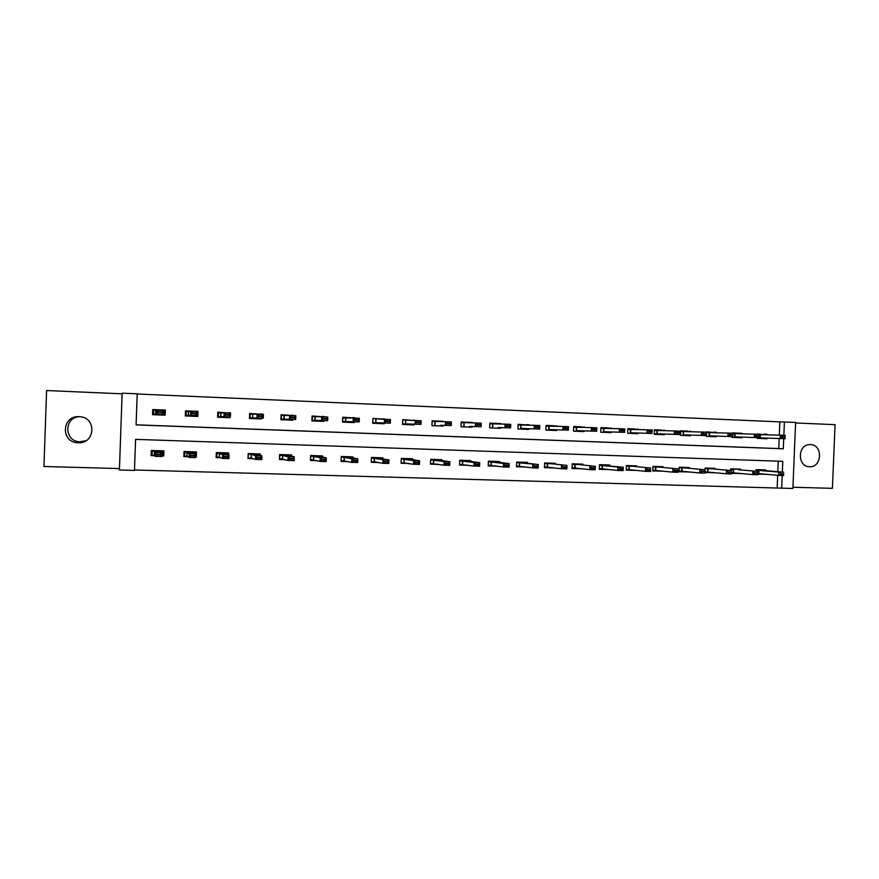 <?xml version="1.0" encoding="UTF-8"?>
<svg xmlns="http://www.w3.org/2000/svg" width="879" height="879" viewBox="0 0 879 879"><rect width="100%" height="100%" fill="white"/><g stroke="black" fill="none" stroke-linecap="round" stroke-linejoin="round"><path stroke-width="1.32" d="M86.109 440.654L79.879 441.774C63.892 441.588 63.771 416.91 79.769 416.701M78.176 442.752C95.053 443.961 96.987 417.943 80.11 416.734L79.099 416.668C61.684 415.349 60.431 442.467 77.89 442.741L78.176 442.752M809.515 466.738L809.823 466.749C822.283 467.254 822.898 444.532 810.427 444.587L809.328 444.62C797.286 445.071 797.473 466.925 809.515 466.738M782.343 472.089L782.782 461.31L135.575 439.368L134.476 470.408L119.412 469.99L122.137 393.166L137.201 393.825L136.091 424.887L783.299 448.784L783.716 438.654M122.115 393.814L46.587 390.54L43.95 466.485L119.467 468.573M792.946 487.241L832.413 488.339L835.05 424.667L795.583 422.964M779.321 435.16L779.871 421.887L795.605 422.403L792.891 488.46L781.684 488.153L782.2 475.484M134.487 469.979L781.684 488.153M777.168 487.658L777.673 475.286M777.827 471.715L778.256 461.156M765.686 470.704L765.719 469.946L756.061 469.65L756.006 471.243M765.543 474.199L757.731 474.166M740.503 469.913L740.525 469.155L730.757 468.848L730.691 470.496M740.349 473.451L731.493 473.363M715.001 469.111L715.034 468.342L705.145 468.035L704.958 472.55L714.858 472.693M689.191 468.309L689.224 467.529L679.214 467.21L679.027 471.759L689.048 471.924M663.063 467.496L663.096 466.694L652.965 466.375L652.778 470.957L662.92 471.155M636.616 466.672L636.649 465.859L626.386 465.54L626.2 470.144L636.462 470.375M609.828 465.837L609.861 465.013L599.478 464.683L599.291 469.32L609.685 469.595M582.711 464.991L582.744 464.156L572.229 463.815L572.042 468.485L582.568 468.804L572.053 468.331M555.253 464.145L555.286 463.288L544.628 462.947L544.453 467.639L554.594 467.947M527.444 463.288L527.477 462.398L516.687 462.057L516.5 466.782L526.224 467.079M499.272 462.42L499.316 461.508L488.383 461.167L488.197 465.914L497.492 466.2M470.748 461.541L470.781 460.607L459.717 460.255L459.53 465.035L468.386 465.31M441.851 460.662L441.884 459.695L430.677 459.332L430.49 464.145L438.885 464.409M412.581 459.772L412.614 458.761L401.253 458.398L401.066 463.244L408.999 463.497M382.914 458.882L382.958 457.827L371.443 457.454L371.257 462.332L378.706 462.563M352.864 457.992L352.908 456.871L341.239 456.498L341.063 461.409L348.007 461.629M322.406 457.102L322.45 455.904L310.639 455.531L310.452 460.475L316.89 460.673M291.553 456.245L291.597 454.926L279.621 454.553L279.434 459.53L285.356 459.706M260.272 455.41L260.327 453.938L248.186 453.553L247.999 458.563L253.372 458.728M228.562 454.685L228.628 452.938L216.322 452.542L216.135 457.585L220.959 457.739M195.577 456.959L196.314 456.981L196.489 451.916L184.019 451.52L183.832 456.597L188.084 456.728M161.769 455.926L163.736 455.981L163.912 450.883L151.265 450.477L151.089 455.597L154.748 455.707M779.871 421.887L137.19 394.012M136.091 424.821L778.772 448.565L779.19 438.5M767.158 434.83L757.511 434.27M767.026 438.116L766.993 438.753L757.346 438.379L757.368 437.621M741.964 433.808L732.207 433.248M741.832 437.116L741.81 437.764L732.031 437.379L732.064 436.61M716.473 432.776L706.606 431.853L706.419 436.38L716.308 436.764L716.341 436.116M690.663 431.743L680.676 430.809L680.489 435.358L690.498 435.753L690.531 435.094M664.535 430.688L654.426 429.754L654.24 434.336L664.37 434.731L664.403 434.072M638.088 429.611L627.848 428.688L627.661 433.292L637.923 433.699L637.956 433.028M611.312 428.534L600.939 427.601L600.753 432.237L611.147 432.644L611.169 431.974M584.194 427.436L573.69 426.502L573.504 431.171L584.03 431.578L584.052 430.908M556.737 426.326L546.101 425.392L545.914 430.084L556.572 430.501L556.594 429.82M528.927 425.194L518.149 424.271L517.973 428.996L528.762 429.413L528.784 428.721M500.755 424.052L489.856 423.129L489.669 427.886L500.59 428.315L500.623 427.612M472.232 422.887L461.178 421.975L461.003 426.765L472.067 427.194L472.1 426.491M443.335 421.7L432.138 420.81L431.952 425.623L443.17 426.062L443.203 425.348M414.064 420.503L402.725 419.624L402.538 424.469L413.899 424.92L413.921 424.194M384.409 419.283L372.916 418.415L372.729 423.304L384.244 423.755L384.266 423.019M354.358 418.074L342.711 417.206L342.524 422.118L354.193 422.579L354.215 421.832M323.901 416.844L312.1 415.976L311.913 420.92L323.736 421.382L323.769 420.623M293.048 415.602L281.082 414.723L280.895 419.701L292.883 420.173L292.905 419.393M261.777 414.35L249.647 413.46L249.46 418.47L261.601 418.942L261.634 418.14M230.067 413.075L217.783 412.174L217.596 417.217L229.902 417.701L229.935 416.855M197.951 411.372L185.48 410.878L185.293 415.954L197.775 416.448L197.951 411.372L196.621 411.493M165.373 410.064L152.726 409.559L152.55 414.668L165.197 415.174L165.373 410.064L164.164 410.317M783.859 435.325L784.409 421.92M778.772 448.565L783.299 448.784M767.18 434.292L763.928 434.204M762.302 474.122L765.532 474.407M737.184 473.341L740.349 473.638M741.986 433.281L738.81 433.193L738.942 433.732M711.759 472.561L714.847 472.858M716.495 432.248L713.385 432.171M686.027 471.77L689.037 472.067M690.685 431.215L687.752 431.666M659.975 470.968L662.909 471.265M664.557 430.161L661.678 430.611M633.605 470.155L636.462 470.452M638.11 429.095L635.297 429.545M606.917 469.331L609.685 469.639M611.323 428.018L608.587 428.469M584.216 426.93L581.535 427.381M556.748 425.821L554.144 426.271M528.938 424.7L526.422 424.656M500.777 423.568L489.845 423.162M472.254 422.425L461.178 422.008M443.357 421.261L432.138 420.843M414.086 420.074L411.932 420.481M384.42 418.887L382.398 418.876M354.369 417.679L352.457 417.668M323.922 416.448L322.11 416.459M293.059 415.207L291.367 415.229M261.788 413.943L260.206 413.987M230.089 412.669L228.628 412.745M195.588 456.553L196.314 456.981M162.582 454.663L163.736 455.981M757.522 433.94L764.071 434.742M759.895 437.852L785.134 438.698L759.895 437.852L760.027 434.633L759.346 434.611M782.695 437.204L785.178 437.302L782.717 436.654L780.178 438.5L780.31 435.182L760.027 434.633M782.717 436.654L780.31 435.182L785.266 435.38L785.178 437.302M764.049 438.028L763.741 438.621M785.2 436.753L785.266 435.38M762.357 473.924L757.742 474.023M757.753 473.528L778.662 475.374L778.794 472.056L783.76 472.21L762.73 470.386M783.683 473.66L783.618 475.528L778.662 475.374L781.178 474.133L783.661 474.21L783.683 473.66L781.178 474.133M756.039 470.199L778.794 472.056L781.2 473.583M783.661 474.21L783.618 475.528M732.218 432.918L738.81 433.182M734.613 436.852L759.225 437.676L734.613 436.852L734.745 433.611L733.108 433.567M756.698 436.171L759.203 436.27L756.72 435.61L754.204 437.478L754.336 434.138L734.745 433.611M756.72 435.61L754.336 434.138L759.357 434.336L759.203 436.27M738.909 437.039L738.635 437.643M759.225 435.72L759.357 434.336M706.606 431.886L713.495 432.699M709.023 435.841L732.987 436.643L709.023 435.841L709.155 432.589L706.573 432.512M730.372 435.127L732.91 435.226L730.394 434.567L727.9 436.445L728.043 433.083L709.155 432.589M730.394 434.567L728.043 433.083L733.119 433.292L732.91 435.226M713.451 436.039L713.21 436.643M732.932 434.666L733.119 433.292M737.228 473.166L731.504 473.221M738.327 469.727L757.841 471.397L738.327 469.727M737.371 469.056L730.735 469.375M757.709 472.858L757.709 474.737L752.688 474.583L752.82 471.243L755.182 473.331L757.709 472.858L755.204 472.781M731.526 472.682L752.688 474.583L755.182 473.331M757.687 473.407L757.709 474.737M711.792 472.408L704.969 472.408M712.792 468.914L731.603 470.584L712.792 468.914M711.946 468.243L712.133 468.793L705.123 468.573M731.416 472.045L731.471 473.935L726.384 473.781L726.526 470.419L728.845 472.528L731.416 472.045L728.867 471.968M704.991 471.825L726.384 473.781L728.845 472.528M731.394 472.605L731.471 473.935M680.676 430.842L687.653 431.128M683.115 434.83L706.419 435.599L683.115 434.83L683.247 431.545L680.643 431.468M703.705 434.072L706.287 434.171L703.727 433.501L701.266 435.391L701.409 432.018L683.247 431.545M703.727 433.501L701.409 432.018L706.551 432.215L706.287 434.171M687.697 435.017L687.477 435.632M706.309 433.611L706.551 432.215M654.426 429.787L661.612 430.084M676.709 432.995L679.313 433.105L679.335 432.534L676.731 432.424L674.292 434.336L674.435 430.93L679.643 431.139L679.511 434.534L654.262 433.699M676.731 432.424L674.435 430.93L654.394 430.413M654.262 433.71L679.511 434.534L679.313 433.105M661.623 433.995L661.426 434.611M679.335 432.534L679.643 431.139M627.848 428.721L635.242 429.018M630.331 432.754L652.262 433.468L630.331 432.754L630.463 429.435L627.826 429.348M649.35 431.908L651.998 432.018L652.02 431.446L649.383 431.336L646.977 433.259L647.109 429.831L630.463 429.435M649.383 431.336L647.109 429.831L652.394 430.04L651.998 432.018M635.22 432.951L635.056 433.578M652.02 431.446L652.394 430.04M686.059 471.638L679.038 471.605M686.949 468.1L705.035 469.749L686.949 468.1M686.213 467.43L686.367 467.98L679.192 467.749M704.793 471.221L704.903 473.122L699.75 472.968L699.893 469.584L702.189 471.704L704.793 471.221L702.211 471.144M679.06 471.034L699.75 472.968L702.189 471.704M704.76 471.781L704.903 473.122M659.997 470.858L652.778 470.803M660.788 467.276L678.127 468.914L660.788 467.276M660.162 466.606L660.294 467.156L652.943 466.925M677.819 470.386L677.995 472.309L672.776 472.144L672.918 468.749L675.182 470.869L677.797 470.957L677.819 470.386L675.204 470.309M652.811 470.221L672.776 472.144L675.182 470.869M677.797 470.957L677.995 472.309M633.616 470.078L626.211 469.99M634.297 466.441L650.878 468.057L634.297 466.441M633.792 465.771L633.891 466.32L626.364 466.09M650.504 469.54L650.735 471.474L645.461 471.32L645.593 467.892L647.834 470.034L650.482 470.111L650.504 469.54L647.856 469.463M626.233 469.397L645.461 471.32L647.834 470.034M650.482 470.111L650.735 471.474M600.939 427.633L608.543 427.941M603.444 431.688L624.65 432.38L603.444 431.688L603.576 428.359L600.906 428.271M621.651 430.809L624.332 430.919L624.354 430.336L621.673 430.238L619.299 432.171L619.442 428.721L603.576 428.359M621.673 430.238L619.442 428.721L624.793 428.93L624.65 432.38L624.332 430.919M608.499 431.908L608.367 432.534M624.354 430.336L624.793 428.93M606.917 469.287L599.291 469.166M599.324 468.562L617.783 470.474L617.926 467.024L623.266 467.188L599.456 465.233L607.169 465.474L607.092 464.925M622.837 468.683L623.266 467.188L623.134 470.639L617.783 470.474L620.134 469.177L622.815 469.254L622.837 468.683L620.156 468.606L620.134 469.177M599.456 465.244L617.926 467.024L620.156 468.606M622.815 469.254L623.134 470.639M573.69 426.535L581.513 426.853M576.228 430.622L596.687 431.281L576.228 430.622L576.36 427.26L573.734 427.183M593.589 429.699L596.303 429.809L596.325 429.227L593.611 429.117L591.27 431.062L591.402 427.59L576.36 427.26M593.611 429.117L591.402 427.59L596.83 427.809L596.687 431.281L596.303 429.809M581.437 430.842L581.338 431.479M596.325 429.227L596.83 427.809M580.316 464.738L595.303 466.32L580.316 464.738M580.052 464.068L580.107 464.628L572.207 464.376M594.808 467.815L595.303 466.32L595.171 469.782L589.754 469.617L589.886 466.145L592.061 468.309L594.775 468.397L594.808 467.815L592.094 467.738M572.075 467.727L589.754 469.617L592.061 468.309M594.775 468.397L595.171 469.782M546.101 425.425L554.144 425.755M548.661 429.534L568.361 430.161L548.661 429.534L548.793 426.161L546.068 426.073M565.153 428.567L567.911 428.677L567.933 428.095L565.175 427.985L562.868 429.941L563.01 426.458L548.793 426.161M565.175 427.985L563.01 426.458L568.493 426.678L568.361 430.161L567.911 428.677M554.034 429.765L553.957 430.402M567.933 428.095L568.493 426.678M552.506 467.705L544.453 467.485M552.814 463.87L566.977 465.43L552.814 463.87M552.682 463.2L552.704 463.76L544.606 463.497M566.406 466.936L566.977 465.43L566.845 468.914L561.351 468.749L561.483 465.255L563.637 467.441L566.384 467.518L566.406 466.936L563.659 466.859M544.475 466.87L561.351 468.749L563.637 467.441M547.463 467.101L547.595 463.716L547.463 467.101M566.384 467.518L566.845 468.914M518.149 424.304L526.411 425.15M520.742 428.436L539.662 429.029L520.742 428.436L520.873 425.04L518.127 424.931M536.355 427.425L539.135 427.535L539.157 426.952L536.377 426.831L534.102 428.809L534.234 425.293L520.873 425.04L520.994 428.447L520.873 425.062M536.377 426.831L534.234 425.293L539.794 425.524L539.662 429.029L539.135 427.535M526.279 428.666L526.246 429.315M539.157 426.952L539.794 425.524M524.62 466.881L516.511 466.628M524.972 462.991L516.852 462.629L538.278 464.53L524.972 462.991M524.961 462.321L524.95 462.881L516.665 462.596M537.64 466.046L538.278 464.53L538.135 468.046L532.575 467.87L532.718 464.365L534.828 466.551L537.618 466.639L537.64 466.046L534.85 465.958M516.533 466.024L532.575 467.87L534.828 466.551M519.511 466.244L519.643 462.837L519.533 466.244M537.618 466.639L538.135 468.046M498.195 427.546L498.173 428.216L498.096 427.546L510.578 427.886L498.173 427.568M507.161 426.26L509.985 426.381L510.007 425.788L507.183 425.678L504.942 427.666L505.073 424.128L489.823 423.766M507.183 425.678L505.073 424.128L510.721 424.348L510.578 427.886L509.985 426.381M510.007 425.788L510.721 424.348M496.866 462.123L496.888 461.431L496.844 462.002L488.636 461.739L503.557 463.453L509.194 463.629L496.844 462.002L488.361 461.662M495.987 466.002L488.208 465.76M508.48 465.145L509.194 463.629L509.062 467.156L503.425 466.991L503.557 463.453L505.634 465.65L508.458 465.738L508.48 465.145L505.656 465.057M488.23 465.189L503.425 466.991L505.634 465.65M491.207 465.365L491.372 461.947L491.24 465.376M508.458 465.738L509.062 467.156M469.771 426.425L469.738 427.106L469.529 426.425L481.11 426.733L469.705 426.447M477.583 425.084L480.439 425.205L480.461 424.612L477.605 424.491L475.396 426.502L475.539 422.942L461.156 422.557M477.605 424.491L475.539 422.942L481.242 423.173L481.11 426.733L480.439 425.205M480.461 424.612L481.242 423.173M468.43 461.244L468.463 460.53L468.375 461.101L460.069 460.838L474.012 462.519L479.725 462.706L468.375 461.101L459.695 460.695M466.991 465.112L459.541 464.881M478.945 464.233L479.725 462.706L479.593 466.255L473.88 466.09L474.012 462.519L476.055 464.738L478.912 464.826L478.945 464.233L476.077 464.145M459.563 464.354L473.88 466.09L476.055 464.738M478.912 464.826L479.593 466.255M440.972 425.293L440.939 425.974L440.588 425.282L451.246 425.546L440.873 425.315M447.598 423.898L450.498 424.019L450.52 423.414L447.62 423.304L445.455 425.326L445.587 421.733L432.116 421.305M447.62 423.304L445.587 421.733L451.377 421.964L451.246 425.546L450.498 424.019M450.52 423.414L451.377 421.964M439.632 460.354L439.665 459.618L439.544 460.189L431.128 459.926L444.071 461.585L449.861 461.772L439.544 460.189L430.655 459.684M437.61 464.211L430.501 463.991M449.004 463.31L449.861 461.772L449.718 465.354L443.939 465.178L444.071 461.585L446.082 463.815L448.982 463.903L449.004 463.31L446.103 463.222M430.512 463.552L443.939 465.178L446.082 463.815M448.982 463.903L449.718 465.354M411.801 424.139L411.768 424.832L411.273 424.128L420.975 424.359L403.131 423.832L411.669 424.161M402.714 419.657L411.888 420.481M417.217 422.689L420.162 422.81L420.184 422.206L417.239 422.085L415.108 424.128L415.24 420.514L402.703 419.986M402.549 424.15L403.131 423.832M417.239 422.085L415.24 420.514L421.118 420.755L420.975 424.359L420.162 422.81M420.184 422.206L421.118 420.755M410.46 459.453L410.493 458.695L410.328 459.267L401.802 459.003L413.723 460.64L419.591 460.827L410.328 459.267L401.242 458.607M407.834 463.299L401.077 463.09M418.657 462.365L419.591 460.827L419.459 464.431L413.591 464.244L413.723 460.64L415.69 462.881L418.635 462.969L418.657 462.365L415.712 462.277M401.088 462.772L413.591 464.244L415.69 462.881M418.635 462.969L419.459 464.431M372.905 418.459L382.387 419.261M382.244 422.975L382.222 423.678L381.563 422.964L390.298 423.151L373.432 422.656L382.068 422.997M386.419 421.47L389.397 421.59L389.419 420.986L386.441 420.865L384.343 422.92L384.486 419.283L372.905 418.591M372.729 423.184L373.432 422.656M386.441 420.865L384.486 419.283L390.43 419.525L390.298 423.151L389.397 421.59M389.419 420.986L390.43 419.525M380.904 458.552L380.937 457.761L380.739 458.333L372.103 458.058L382.958 459.673L388.914 459.86L371.443 457.465M377.662 462.376L371.268 462.178M387.892 461.42L388.914 459.86L388.771 463.497L382.826 463.31L382.958 459.673L384.892 461.936L387.87 462.024L387.892 461.42L384.914 461.321M371.268 462.046L374.366 461.772L382.826 463.31L384.892 461.936M387.87 462.024L388.771 463.497M342.711 417.239L352.446 418.03M352.303 421.799L352.27 422.502L351.468 421.777L359.192 421.931L343.337 421.47L352.094 421.821M355.193 420.228L358.214 420.349L358.236 419.733L355.215 419.613L353.16 421.689L353.303 418.03L343.469 417.954L342.777 417.239L342.59 422.118L343.337 421.47M355.215 419.613L353.303 418.03L359.335 418.272L359.192 421.931L358.214 420.349M358.236 419.733L359.335 418.272M341.063 461.244L341.316 456.509M342.403 456.542L342.546 457.124M350.963 457.64L350.996 456.805L350.765 457.388L342.008 457.113L351.776 458.706L357.808 458.893L350.754 457.388L341.371 456.509M347.084 461.442L341.129 461.255L341.876 460.64L351.644 462.365L351.776 458.706L353.666 460.97L356.687 461.068L356.709 460.453L353.699 460.365M356.709 460.453L357.808 458.893L357.676 462.541L351.644 462.365L353.666 460.97M356.687 461.068L357.676 462.541M312.1 416.02L322.099 416.778M321.956 420.591L321.934 421.316L320.967 420.58L327.669 420.689L312.836 420.272L321.714 420.623M323.538 418.975L326.603 419.096L326.625 418.481L323.56 418.36L321.549 420.448L321.692 416.756L312.935 416.723L312.309 416.02L312.122 420.931M312.133 420.931L312.836 420.272M323.56 418.36L321.692 416.756L327.801 417.009L327.669 420.689L326.603 419.096M326.625 418.481L327.801 417.009M310.463 460.277L310.847 455.542M313.188 455.608L313.309 456.201M320.615 456.739L320.648 455.849M316.099 460.486L310.661 460.321L311.375 459.695L320.033 461.398L320.165 457.717L326.285 457.904L320.385 456.432L311.507 456.146L320.165 457.717L322.011 459.992L325.076 460.091L325.098 459.475L322.044 459.376M320.626 455.849L320.385 456.432L310.902 455.542M325.098 459.475L326.285 457.904L326.142 461.585L320.033 461.398L322.011 459.992M325.076 460.091L326.142 461.585M281.082 414.778L291.356 415.536M291.213 419.371L291.191 420.107L290.059 419.36L295.696 419.426L281.928 419.063L290.927 419.415M291.443 417.701L294.553 417.822L294.575 417.206L291.465 417.075L289.499 419.184L289.63 415.47L282.06 415.481L281.434 414.778L281.247 419.712M281.258 419.712L281.928 419.063M291.465 417.075L289.63 415.47L295.838 415.723L295.696 419.426L294.553 417.822M294.575 417.206L295.838 415.723M279.445 459.277L279.962 454.564M283.598 454.674L283.697 455.267M289.872 455.838L289.905 454.872L289.598 455.454L280.599 455.179L288.114 456.706L294.311 456.904L289.598 455.454L280.599 455.179L280.027 454.564M284.686 459.53L279.786 459.376L280.478 458.75L287.982 460.42L288.114 456.706L289.916 459.014L293.026 459.102L293.048 458.486L289.938 458.388M293.048 458.486L294.311 456.904L294.179 460.607L287.982 460.42L289.916 459.014M293.026 459.102L294.179 460.607M249.647 413.537L260.195 414.284M260.063 418.129L260.03 418.887L258.701 418.129L263.282 418.151L250.614 417.833L259.723 418.184M258.898 416.404L262.052 416.525L262.074 415.91L258.92 415.778L256.998 417.899L257.129 414.163L250.746 414.229L250.141 413.515L249.955 418.492L250.614 417.833M258.92 415.778L257.129 414.163L263.414 414.416L263.282 418.151L262.052 416.525M262.074 415.91L263.414 414.416M248.01 458.245L248.68 453.564L255.613 455.696L261.898 455.893L258.393 454.476L249.284 454.19L258.393 454.476L258.723 453.883M253.635 453.729L253.712 454.322M258.712 454.959L258.745 453.883M252.844 458.552L248.493 458.42L251.064 457.97L255.481 459.431L255.613 455.696L257.371 458.003L260.525 458.102L260.547 457.476L257.393 457.388M249.955 453.608L250.032 454.212M249.669 454.201L249.647 453.597M260.547 457.476L261.898 455.893L261.766 459.618L255.481 459.431L257.371 458.003M260.525 458.102L261.766 459.618M217.772 412.273L228.617 413.02M228.485 416.866L228.452 417.646L226.936 416.877L230.408 416.855L218.86 416.58L228.1 416.943M225.892 415.097L229.089 415.218L229.111 414.591L225.914 414.47L224.035 416.602L224.167 412.844L218.992 412.954L218.421 412.24L218.245 417.25L218.86 416.58M220.783 416.635L220.915 412.998L220.64 416.635M225.914 414.47L224.167 412.844L230.551 413.097L230.408 416.855L229.089 415.218M229.111 414.591L230.551 413.097M216.146 457.157L216.783 457.443L216.959 452.564M223.277 452.762L223.321 453.366M227.123 454.146L227.167 452.883L226.771 453.476L217.542 453.179L222.651 454.663L229.023 454.861L225.606 453.575L226.771 453.476L217.531 453.179L217.014 452.564M220.563 457.563L216.783 457.443L219.31 457.003L222.519 458.42L222.651 454.663L224.365 456.992L227.562 457.091L227.584 456.465L224.387 456.366M219.552 452.641L219.596 453.245M219.387 454.926L219.354 454.157M219.321 453.245L219.321 452.641M227.584 456.465L229.023 454.861L228.892 458.618L222.519 458.42L224.365 456.992M227.562 457.091L228.892 458.618M185.469 411.042L196.61 411.735M196.467 415.558L196.446 416.393L194.731 415.613L197.072 415.547L186.689 415.317L196.05 415.679M192.413 413.767L195.654 413.899L195.676 413.262L192.435 413.13L190.611 415.295L190.743 411.493L186.787 411.669L186.271 410.943L186.095 415.987L186.689 415.317M188.513 411.702L188.37 415.36L188.513 411.702M192.435 413.13L190.743 411.493L197.204 411.757L197.072 415.547L195.654 413.899M195.676 413.262L197.204 411.757M183.854 455.904L184.634 456.454L184.81 451.542M192.512 451.784L192.545 452.399M195.105 453.498L195.16 451.872L194.72 452.465L185.359 452.169L189.227 453.619L195.687 453.817L193.402 452.553L194.72 452.465L185.359 452.169L184.865 451.542M187.831 456.553L184.634 456.454L187.029 456.014L189.084 457.41L189.227 453.619L190.897 455.959L194.138 456.058L194.16 455.432L190.919 455.322M188.743 451.674L188.765 452.278M188.589 452.267L188.589 451.663M194.16 455.432L195.687 453.817L195.556 457.607L189.084 457.41L190.897 455.959M194.138 456.058L195.556 457.607M152.682 410.845L153.682 409.636L164.175 410.053L163.999 415.119L162.088 414.328L163.252 414.218L154.067 414.031L163.549 414.405M152.572 414.053L153.067 412.394L153.056 414.69M158.462 412.416L161.747 412.548L161.769 411.91L158.484 411.779L156.704 413.954L156.836 410.13L154.166 410.361L153.682 409.636L153.495 414.712L154.067 414.031M158.484 411.779L156.836 410.13L163.395 410.394L163.252 414.218L161.747 412.548M164.175 410.053L163.384 410.724M161.769 411.91L163.395 410.394M151.177 453.026L152.045 455.465L152.221 450.509M151.759 450.498L151.649 452.026L151.276 450.487M161.351 450.806L161.362 451.41M161.791 455.124L162.538 455.783L162.714 450.85M162.538 455.783L161.769 455.761M154.649 455.542L152.045 455.465L154.297 455.003L155.187 456.377L155.319 452.553L161.879 452.762L160.758 451.52L162.23 451.443L152.737 451.136L154.429 451.323L156.934 454.915L160.231 455.014L160.253 454.377L156.967 454.278M157.528 450.685L157.539 451.29M157.451 451.29L157.462 450.674M162.681 450.839L162.23 451.443L152.737 451.136L152.265 450.509M160.253 454.377L161.879 452.762L161.736 456.575L155.187 456.377L156.934 454.915M160.231 455.014L161.736 456.575M760.368 434.644L760.247 437.863M758.786 473.605L758.918 470.386M758.445 473.572L758.577 470.364M735.086 433.622L734.954 436.863M709.474 432.6L709.353 435.852M733.493 472.825L733.624 469.584M733.152 472.792L733.284 469.562M707.881 472.034L708.013 468.782M707.562 472.012L707.694 468.76M683.565 431.556L683.433 434.841M657.02 430.501L656.888 433.797M657.327 430.512L657.195 433.808M630.77 429.446L630.639 432.765M681.972 471.243L682.104 467.958M681.654 471.21L681.785 467.936M655.734 470.43L655.866 467.134M655.426 470.408L655.558 467.112M629.166 469.617L629.298 466.299M628.87 469.584L629.001 466.277M603.873 428.359L603.741 431.699M602.269 468.782L602.401 465.452M601.983 468.76L602.115 465.43M576.635 427.271L576.503 430.633M575.042 467.947L575.174 464.595M574.756 467.925L574.888 464.562M549.056 426.161L548.925 429.545L549.056 426.161M547.188 467.079L547.32 463.694M519.269 466.222L519.401 462.815M492.592 423.898L492.46 427.326M492.844 423.909L492.712 427.337M490.998 465.343L491.13 461.925M463.947 422.755L463.815 426.194M464.013 426.205L464.145 422.755L464.057 426.205M462.585 464.486L462.717 461.046M462.354 464.464L462.486 461.025M434.929 421.612L434.797 425.062M435.16 421.59L435.028 425.062M433.567 463.596L433.699 460.135M433.336 463.574L433.468 460.113M405.626 423.909L405.757 420.415L405.406 423.898M404.153 462.695L404.285 459.201M403.944 462.673L404.076 459.179M375.827 422.733L375.959 419.217L375.63 422.733M374.366 461.772L374.498 458.267M374.157 461.75L374.289 458.245M345.645 421.546L345.777 418.008L345.447 421.546M344.172 460.849L344.304 457.311M343.986 460.827L344.118 457.289M315.001 416.778L314.869 420.338M315.187 416.778L315.056 420.349M313.583 459.904L313.715 456.344M313.407 459.882L313.539 456.322M284.049 419.129L284.181 415.536L283.884 419.118M282.588 458.959L282.719 455.366M282.423 458.937L282.555 455.355M252.625 417.888L252.756 414.284L252.471 417.888M251.163 457.992L251.295 454.377M251.009 457.97L251.141 454.355M219.31 457.003L219.442 453.377M219.343 453.355L219.212 456.992L219.31 453.355M188.622 411.702L188.491 415.371M187.029 456.014L187.161 452.355M186.908 455.992L187.04 452.333L186.919 455.992M155.781 410.394L155.649 414.075M155.891 410.394L155.759 414.075M154.297 455.003L154.429 451.323M154.188 454.992L154.319 451.312M809.823 466.749L808.504 466.65M77.89 442.741L79.879 441.774M492.811 423.909L492.679 427.337M462.541 464.486L462.673 461.035M435.105 421.59L434.973 425.062M433.512 463.596L433.644 460.124M405.691 420.415L405.56 423.909M404.087 462.684L404.219 459.201M375.882 419.217L375.751 422.733M374.289 461.772L374.421 458.256M345.689 418.008L345.557 421.546M344.096 460.838L344.227 457.3M315.089 416.778L314.957 420.338M313.495 459.893L313.627 456.333M284.082 415.536L283.95 419.118M282.489 458.937L282.62 455.355M252.658 414.273L252.526 417.888M251.064 457.97L251.196 454.366M220.915 413.031L220.673 416.635"/></g></svg>
